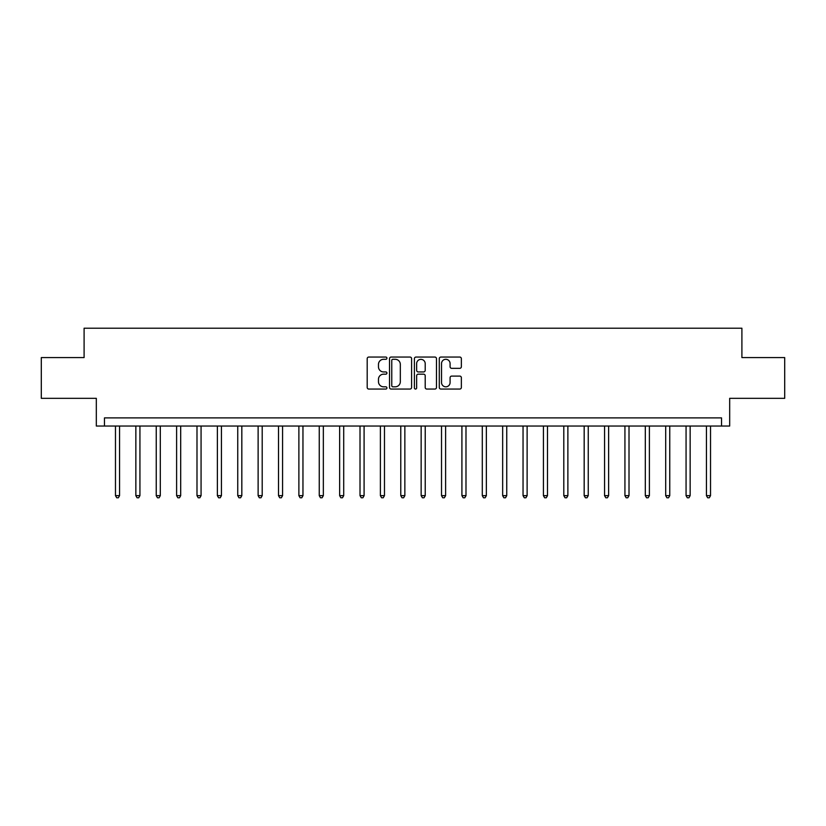 <?xml version="1.0" encoding="UTF-8"?>
<svg xmlns="http://www.w3.org/2000/svg" width="826" height="826" viewBox="0 0 826 826"><rect width="100%" height="100%" fill="white"/><g stroke="black" fill="none" stroke-linecap="round" stroke-linejoin="round"><path stroke-width="1.24" d="M386.919 358.174A1.115 1.115 0 0 0 385.794 357.059L368.799 357.059A1.6 1.6 0 0 0 367.198 358.66L367.198 387.456A1.6 1.6 0 0 0 368.799 389.056L385.794 389.056A1.115 1.115 0 0 0 386.919 387.941A1.115 1.115 0 0 0 385.794 386.816L383.594 386.816A5.121 5.121 0 0 1 378.473 381.695L378.473 379.299A5.121 5.121 0 0 1 383.594 374.178L385.794 374.178A1.115 1.115 0 0 0 386.919 373.063A1.115 1.115 0 0 0 385.794 371.937L383.594 371.937A5.121 5.121 0 0 1 378.473 366.816L378.473 364.421A5.121 5.121 0 0 1 383.594 359.3L385.794 359.3A1.115 1.115 0 0 0 386.919 358.174M459.762 368.334A1.6 1.6 0 0 0 461.362 366.734L461.362 358.66A1.6 1.6 0 0 0 459.762 357.059L440.888 357.059A1.6 1.6 0 0 0 439.287 358.66L439.287 387.456A1.6 1.6 0 0 0 440.888 389.056L459.762 389.056A1.6 1.6 0 0 0 461.362 387.456L461.362 377.699A1.6 1.6 0 0 0 459.762 376.098L451.688 376.098A1.6 1.6 0 0 0 450.087 377.699L450.087 382.541A4.285 4.285 0 0 1 445.803 386.816A4.285 4.285 0 0 1 441.528 382.541L441.528 363.574A4.285 4.285 0 0 1 445.803 359.3A4.285 4.285 0 0 1 450.087 363.574L450.087 366.734A1.6 1.6 0 0 0 451.688 368.334L459.762 368.334M721.532 426.04L729.678 426.04L729.678 398.328L784.7 398.328L784.7 357.575L741.903 357.575L741.903 328.221L84.097 328.221L84.097 357.575L41.3 357.575L41.3 398.328L96.322 398.328L96.322 426.04L721.532 426.04L721.532 417.894L104.468 417.894L104.468 426.04M411.596 358.66A1.6 1.6 0 0 0 409.995 357.059L391.121 357.059A1.6 1.6 0 0 0 389.521 358.66L389.521 387.456A1.6 1.6 0 0 0 391.121 389.056L409.995 389.056A1.6 1.6 0 0 0 411.596 387.456L411.596 358.66M416.005 357.059L434.879 357.059A1.6 1.6 0 0 1 436.479 358.66L436.479 387.456A1.6 1.6 0 0 1 434.879 389.056L426.805 389.056A1.6 1.6 0 0 1 425.204 387.456L425.204 375.778A1.6 1.6 0 0 0 423.604 374.178L418.245 374.178A1.6 1.6 0 0 0 416.645 375.778L416.645 387.941A1.115 1.115 0 0 1 415.519 389.056A1.115 1.115 0 0 1 414.404 387.941L414.404 358.66A1.6 1.6 0 0 1 416.005 357.059M392.877 359.3A1.115 1.115 0 0 0 391.761 360.415L391.761 385.701A1.115 1.115 0 0 0 392.877 386.816L395.2 386.816A5.121 5.121 0 0 0 400.321 381.695L400.321 364.421A5.121 5.121 0 0 0 395.2 359.3L392.877 359.3M425.204 363.657A4.285 4.285 0 0 0 420.919 359.372A4.285 4.285 0 0 0 416.645 363.657L416.645 370.337A1.6 1.6 0 0 0 418.245 371.937L423.604 371.937A1.6 1.6 0 0 0 425.204 370.337L425.204 363.657M115.475 426.04L115.475 495.652L119.553 495.652L119.553 426.04M119.553 495.652L118.335 497.779L116.703 497.779L115.475 495.652M135.856 426.04L135.856 495.652L139.935 495.652L139.935 426.04M139.935 495.652L138.706 497.779L137.075 497.779L135.856 495.652M156.238 426.04L156.238 495.652L160.306 495.652L160.306 426.04M160.306 495.652L159.088 497.779L157.456 497.779L156.238 495.652M176.609 426.04L176.609 495.652L180.688 495.652L180.688 426.04M180.688 495.652L179.469 497.779L177.838 497.779L176.609 495.652M196.991 426.04L196.991 495.652L201.069 495.652L201.069 426.04M201.069 495.652L199.84 497.779L198.209 497.779L196.991 495.652M217.372 426.04L217.372 495.652L221.44 495.652L221.44 426.04M221.44 495.652L220.222 497.779L218.591 497.779L217.372 495.652M237.743 426.04L237.743 495.652L241.822 495.652L241.822 426.04M241.822 495.652L240.603 497.779L238.972 497.779L237.743 495.652M258.125 426.04L258.125 495.652L262.203 495.652L262.203 426.04M262.203 495.652L260.975 497.779L259.343 497.779L258.125 495.652M278.507 426.04L278.507 495.652L282.575 495.652L282.575 426.04M282.575 495.652L281.356 497.779L279.725 497.779L278.507 495.652M298.878 426.04L298.878 495.652L302.956 495.652L302.956 426.04M302.956 495.652L301.738 497.779L300.106 497.779L298.878 495.652M319.259 426.04L319.259 495.652L323.338 495.652L323.338 426.04M323.338 495.652L322.109 497.779L320.478 497.779L319.259 495.652M339.641 426.04L339.641 495.652L343.709 495.652L343.709 426.04M343.709 495.652L342.491 497.779L340.859 497.779L339.641 495.652M360.012 426.04L360.012 495.652L364.09 495.652L364.09 426.04M364.09 495.652L362.872 497.779L361.241 497.779L360.012 495.652M380.394 426.04L380.394 495.652L384.472 495.652L384.472 426.04M384.472 495.652L383.243 497.779L381.622 497.779L380.394 495.652M400.775 426.04L400.775 495.652L404.854 495.652L404.854 426.04M404.854 495.652L403.625 497.779L401.994 497.779L400.775 495.652M421.146 426.04L421.146 495.652L425.225 495.652L425.225 426.04M425.225 495.652L424.006 497.779L422.375 497.779L421.146 495.652M441.528 426.04L441.528 495.652L445.606 495.652L445.606 426.04M445.606 495.652L444.378 497.779L442.757 497.779L441.528 495.652M461.91 426.04L461.91 495.652L465.988 495.652L465.988 426.04M465.988 495.652L464.759 497.779L463.128 497.779L461.91 495.652M482.291 426.04L482.291 495.652L486.359 495.652L486.359 426.04M486.359 495.652L485.141 497.779L483.509 497.779L482.291 495.652M502.662 426.04L502.662 495.652L506.741 495.652L506.741 426.04M506.741 495.652L505.522 497.779L503.891 497.779L502.662 495.652M523.044 426.04L523.044 495.652L527.122 495.652L527.122 426.04M527.122 495.652L525.894 497.779L524.262 497.779L523.044 495.652M543.425 426.04L543.425 495.652L547.493 495.652L547.493 426.04M547.493 495.652L546.275 497.779L544.644 497.779L543.425 495.652M563.797 426.04L563.797 495.652L567.875 495.652L567.875 426.04M567.875 495.652L566.657 497.779L565.025 497.779L563.797 495.652M584.178 426.04L584.178 495.652L588.257 495.652L588.257 426.04M588.257 495.652L587.028 497.779L585.397 497.779L584.178 495.652M604.56 426.04L604.56 495.652L608.628 495.652L608.628 426.04M608.628 495.652L607.409 497.779L605.778 497.779L604.56 495.652M624.931 426.04L624.931 495.652L629.009 495.652L629.009 426.04M629.009 495.652L627.791 497.779L626.16 497.779L624.931 495.652M645.312 426.04L645.312 495.652L649.391 495.652L649.391 426.04M649.391 495.652L648.162 497.779L646.531 497.779L645.312 495.652M665.694 426.04L665.694 495.652L669.762 495.652L669.762 426.04M669.762 495.652L668.544 497.779L666.912 497.779L665.694 495.652M686.065 426.04L686.065 495.652L690.144 495.652L690.144 426.04M690.144 495.652L688.925 497.779L687.294 497.779L686.065 495.652M706.447 426.04L706.447 495.652L710.525 495.652L710.525 426.04M710.525 495.652L709.297 497.779L707.665 497.779L706.447 495.652"/></g></svg>
